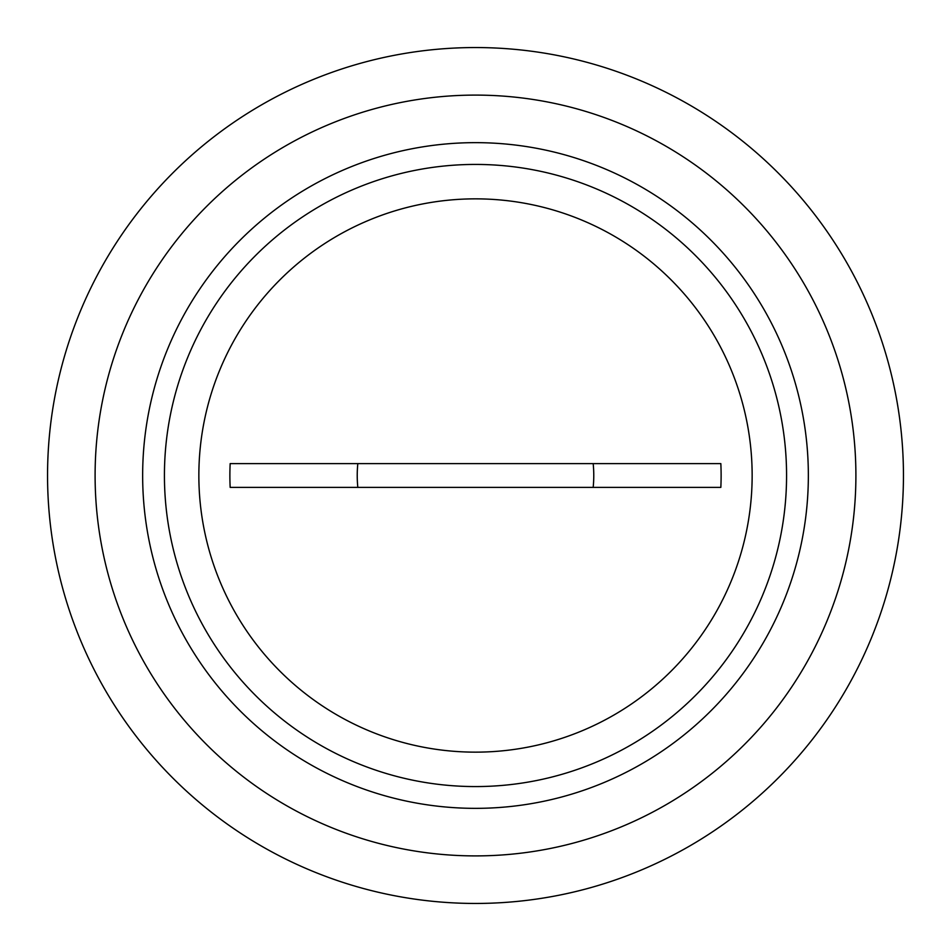 <?xml version="1.0" encoding="UTF-8"?>
<svg xmlns="http://www.w3.org/2000/svg" width="951" height="951" viewBox="0 0 951 951"><rect width="100%" height="100%" fill="white"/><g stroke="black" fill="none" stroke-linecap="round" stroke-linejoin="round"><path stroke-width="1.43" d="M475.5 903.45A427.95 427.95 0 0 0 903.45 475.5A427.95 427.95 0 0 0 475.5 47.55A427.95 427.95 0 0 0 47.55 475.5A427.95 427.95 0 0 0 475.5 903.45M475.5 855.9A380.4 380.4 0 0 0 855.9 475.5A380.4 380.4 0 0 0 475.5 95.1A380.4 380.4 0 0 0 95.1 475.5A380.4 380.4 0 0 0 475.5 855.9M475.5 808.35A332.85 332.85 0 0 0 808.35 475.5A332.85 332.85 0 0 0 475.5 142.65A332.85 332.85 0 0 0 142.65 475.5A332.85 332.85 0 0 0 475.5 808.35M475.5 463.613L720.834 463.613A245.62 245.62 0 0 1 720.834 487.387L230.166 487.387A245.62 245.62 0 0 1 230.166 463.613L475.5 463.613M357.826 463.613A118.269 118.269 0 0 0 357.826 487.387L230.166 487.387M593.174 487.387A118.269 118.269 0 0 0 593.174 463.613M232.127 463.613L230.166 463.613M475.5 752.146A276.646 276.646 0 0 0 752.146 475.5A276.646 276.646 0 0 0 475.5 198.854A276.646 276.646 0 0 0 198.854 475.5A276.646 276.646 0 0 0 475.5 752.146M475.5 786.572A311.072 311.072 0 0 0 786.572 475.5A311.072 311.072 0 0 0 475.5 164.428A311.072 311.072 0 0 0 164.428 475.5A311.072 311.072 0 0 0 475.5 786.572"/></g></svg>
